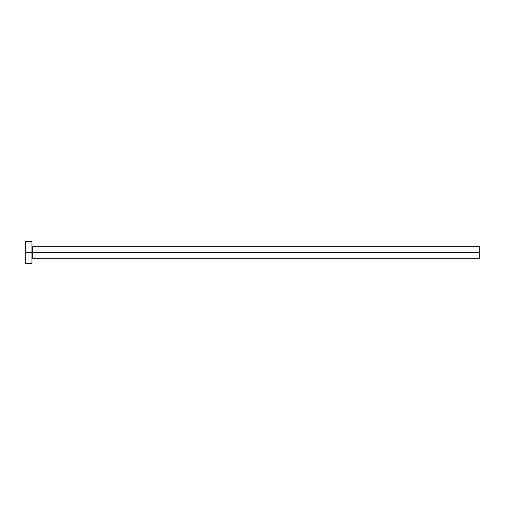 <?xml version="1.0" encoding="UTF-8"?>
<svg xmlns="http://www.w3.org/2000/svg" width="505" height="505" viewBox="0 0 505 505"><rect width="100%" height="100%" fill="white"/><g stroke="black" fill="none" stroke-linecap="round" stroke-linejoin="round"><path stroke-width="0.76" d="M25.25 263.692L25.25 241.308L25.25 252.5L479.75 252.5L479.75 258.32L479.75 252.5L32.415 252.5L32.415 246.68L32.415 252.5L25.25 252.5L25.25 263.692L31.966 263.692L31.966 241.308L31.966 263.692M31.966 258.768L32.415 258.32L32.415 252.5L32.415 258.32L479.75 258.32M479.75 252.5L479.75 246.68L479.75 252.5M479.75 246.68L32.415 246.68L31.966 246.232M25.25 241.308L31.966 241.308"/></g></svg>

